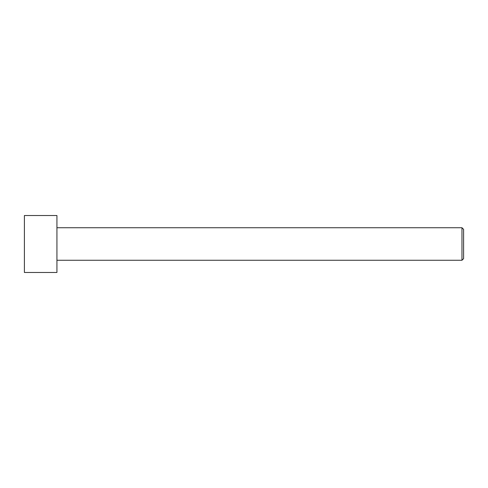 <?xml version="1.0" encoding="UTF-8"?>
<svg xmlns="http://www.w3.org/2000/svg" width="488" height="488" viewBox="0 0 488 488"><rect width="100%" height="100%" fill="white"/><g stroke="black" fill="none" stroke-linecap="round" stroke-linejoin="round"><path stroke-width="0.73" d="M463.6 258.64L463.6 229.36L461.971 227.731L461.971 260.269L463.6 258.64L461.971 260.269L461.971 227.731L56.931 227.731L461.971 227.731L463.6 229.36L463.6 258.64M56.931 260.269L461.971 260.269L56.931 260.269M56.931 272.469L56.931 215.531L24.4 215.531L24.4 272.469L56.931 272.469L24.4 272.469L24.4 215.531L56.931 215.531L56.931 272.469"/></g></svg>
